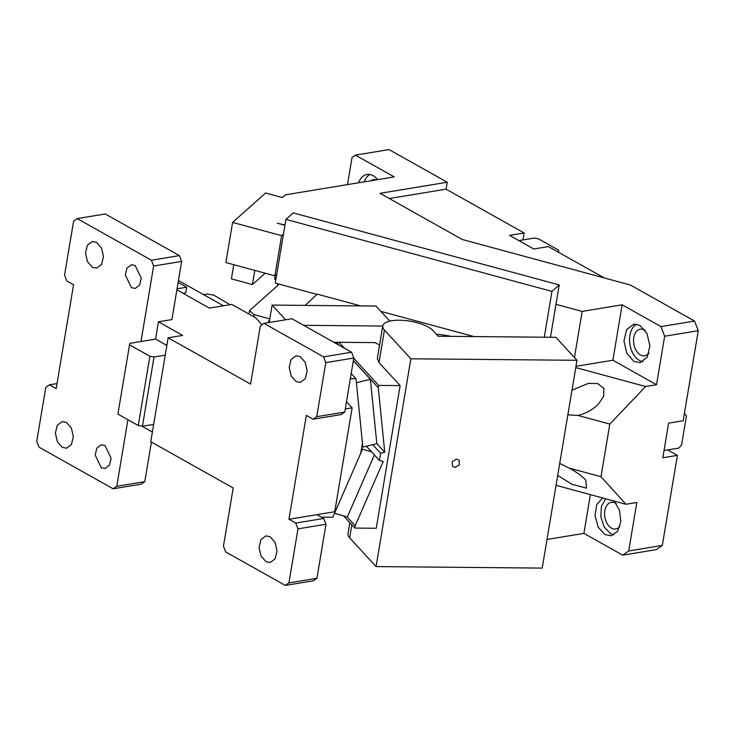 <?xml version="1.0" encoding="UTF-8"?>
<svg xmlns="http://www.w3.org/2000/svg" width="735" height="735" viewBox="0 0 735 735"><rect width="100%" height="100%" fill="white"/><g stroke="black" fill="none" stroke-linecap="round" stroke-linejoin="round"><path stroke-width="1.1" d="M358.579 182.767A19.496 12.743 80.6 0 1 367.013 174.471A19.496 12.743 80.6 0 1 373.205 175.702A19.496 12.743 80.6 0 1 377.671 179.625M364.183 181.848A19.496 12.743 80.6 0 1 369.898 174.498M232.609 222.393L281.615 235.659L274.89 275.836L225.884 262.56L232.609 222.393L265.601 193.011L282.405 197.559L285.483 194.821L394.226 176.896L355.428 155.122L389.035 149.582L447.229 182.243L380.013 193.323L462.324 239.509L630.318 284.996L694.557 321.048L660.949 326.588L622.159 304.814L612.88 360.223L575.983 366.306M347.526 184.595L352.065 157.474L355.428 155.122M370.752 180.764L373.591 179.469L376.697 179.781M275.864 279.53L274.596 279.19L275.212 275.551M283.489 233.987L281.615 235.659M284.941 225.296L277.315 223.229L284.987 225.02M622.159 304.814L582.175 311.41L555.982 304.318L550.469 337.273M277.711 283.756L277.371 285.823M447.229 182.243L446.071 189.171L524.147 232.986L522.989 239.913L518.864 240.593M389.293 198.524L446.071 189.171M265.16 273.2L252.417 284.546L231.415 278.859L233.785 264.701M274.89 275.836L276.764 274.164M544.286 337.209L551.948 291.4L559.225 284.923L293.21 212.893L285.933 219.37L275.267 283.094L316.96 294.386M559.225 284.923L555.982 304.318M582.175 311.41L574.448 357.55M660.949 326.588L664.642 336.235L698.25 330.695L694.557 321.048M612.88 360.223L656.53 384.727L664.642 336.235M633.901 361.418L626.762 353.213L623.951 340.829L626.67 329.546L633.745 324.172L639.928 325.403L647.066 333.607L649.878 345.983L647.167 357.265L640.093 362.649L633.901 361.418M524.147 232.986L509.585 235.393L533.83 249L548.393 246.592L604.234 277.931M684.395 413.502L686.462 415.854L681.593 444.941L678.892 448.084L667.683 449.93L677.385 455.369L662.823 457.776L668.62 423.139L683.183 420.742L698.25 330.695M662.318 545.416L628.71 550.956L622.701 555.164L656.309 549.624L662.318 545.416L677.385 455.369M622.701 555.164L583.902 533.389L547.005 539.472M557.672 251.802L558.444 251.673L558.738 250.222L538.369 238.783L534.189 238.066L522.989 239.913M252.417 284.546L254.788 270.388M551.948 291.4L285.933 219.37M575.762 367.592L645.652 386.518L609.802 424.086L577.903 415.44L567.852 414.852M571.977 390.248L588.386 383.358L597.748 383.606L603.904 388.42L603.646 396.284L598.52 403.928C592.851 409.689 585.97 413.529 577.903 415.44M645.652 386.518L656.53 384.727M609.802 424.086L601 476.721L625.944 504.265L636.822 502.474L628.71 550.956M642.813 361.703A19.496 12.743 80.6 0 1 639.505 360.49A19.496 12.743 80.6 0 1 629.647 342.078A19.496 12.743 80.6 0 1 636.629 324.19M558.444 251.673L558.352 252.188M667.683 449.93L664.036 450.527M619.963 526.251A13.496 8.82 80.6 0 1 615.737 528.961A13.496 8.82 80.6 0 1 611.456 528.116A13.496 8.82 80.6 0 1 604.565 513.857A13.496 8.82 80.6 0 1 611.345 502.327A13.496 8.82 80.6 0 1 615.627 503.181A13.496 8.82 80.6 0 1 616.215 503.539M648.932 353.094A13.496 8.82 80.6 0 1 644.714 355.804A13.496 8.82 80.6 0 1 640.433 354.95A13.496 8.82 80.6 0 1 633.542 340.7A13.496 8.82 80.6 0 1 640.323 329.17A13.496 8.82 80.6 0 1 644.604 330.015A13.496 8.82 80.6 0 1 645.192 330.373M590.389 494.637L583.902 533.389M614.194 501.077L619.504 510.292L620.799 521.685L617.639 531.304L611.116 535.806L604.923 534.575L598.143 527.078L595.028 515.639L596.756 504.55L602.682 497.962M558.738 250.222L558.407 252.215M556.064 485.339L625.944 504.265M559.73 463.417L569.092 468.076L601 476.721M569.092 468.076C576.222 471.815 581.78 475.83 585.777 480.12L586.502 488.15L571.848 484.255L557.727 475.38M613.835 534.859L610.528 533.656L604.253 527.087L600.862 516.971L601.386 506.452L605.677 498.771M305.117 305.392L317.235 294.138L360.674 305.898M380.831 311.355L473.946 336.566M353.36 360.6L378.277 387.703L378.663 385.397L400.125 385.59L378.994 362.603L384.442 330.052L410.856 358.79L376.081 566.575L542.209 568.1L576.984 360.306L410.856 358.79M576.984 360.306L555.853 337.319L438.179 336.244L432.897 330.493A26.249 9.206 9.5 0 0 404.719 320.488A26.249 9.206 9.5 0 0 382.779 325.945L377.331 358.496L378.994 362.603M379.582 345.046L375.043 342.629L339.046 342.299L344.559 348.289M378.663 385.397L353.746 358.294M450.95 336.354A33.746 11.834 9.5 0 0 436.379 334.287M343.576 515.878L354.794 528.079L376.246 528.272L400.125 385.59M349.851 522.714L348.013 533.729A26.249 9.206 9.5 0 0 349.667 537.845L376.081 566.575M382.779 325.945A26.249 9.206 9.5 0 0 384.442 330.052M336.511 342.271L339.377 345.386M389.807 321.121L375.943 306.045L272.115 305.089L269.203 322.5M333.791 342.244L339.046 342.299M303.628 325.32L382.76 326.046M378.277 387.703L384.754 452.273L380.62 453.293L379.425 460.422L383.201 461.525L355.18 525.773L346.993 516.87M354.794 528.079L355.18 525.773M269.8 318.907L254.108 314.663L249.542 310.611L279.226 284.169M254.108 314.663L253.768 316.73M384.754 452.273L376.825 443.655L362.851 447.119L361.914 446.099M336.364 342.271L339.065 345.211M353.342 360.738L370.376 379.269L376.825 443.655M456.463 459.099L459.081 460.202L459.393 464.786L455.075 467.405L452.457 466.293L452.144 461.718L456.463 459.099M285.63 319.798L272.115 305.089M374.391 454.947L347.333 516.971L334.563 513.26L362.502 449.195L361.565 448.175M380.62 453.293L372.691 444.675M379.425 460.422L366.388 446.237M249.542 310.611L248.963 314.029M362.502 449.195L371.497 451.804M362.851 447.119L356.401 382.733L370.376 379.269M262 324.714L255.605 317.759L231.837 304.419L209.429 308.112L176.878 289.838M178.118 282.405L186.69 287.21L177.043 288.8M263.92 323.372L291.933 318.751L351.578 352.23L323.575 356.852L263.92 323.372L260.319 325.899L250.58 384.074L168.14 337.806L182.703 335.408L158.457 321.801L171.898 319.578L181.637 261.403L179.423 255.615L151.41 260.227L153.624 266.015L181.637 261.403M345.275 408.963L352.129 407.833L346.488 401.687M186.69 287.21L185.762 292.76L182.905 293.228M203.623 294.643L207.371 294.028L213.646 295.102L230.11 304.703M151.41 260.227L77.212 218.589L73.61 221.106L64.57 275.129L66.784 280.926L73.573 284.73L56.182 388.631L49.392 384.818L57.036 383.56M77.212 218.589L105.215 213.968L179.423 255.615M168.14 337.806L153.652 424.389L142.452 426.236L138.272 425.51L117.903 414.081L129.792 343.364L155.554 339.111L158.457 321.801M140.991 341.518L153.624 266.015M166.863 345.459L155.554 339.111M285.327 585.418L313.331 580.806L316.932 578.28L288.928 582.901L285.327 585.418L225.673 551.939L223.458 546.151L233.197 487.976L150.758 441.698L153.652 424.389M288.928 582.901L297.969 528.869L325.982 524.257L323.758 518.469L295.755 523.081L297.969 528.869M295.755 523.081L288.965 519.268L306.348 415.376L313.147 419.189L341.15 414.568L344.752 412.05L353.792 358.019L351.578 352.23M344.752 412.05L316.748 416.662L313.147 419.189M316.748 416.662L325.789 362.64L353.792 358.019M323.575 356.852L325.789 362.64M296.095 381.584L291.152 375.907L289.204 367.335L291.078 359.525L295.985 355.795L300.266 356.65L305.209 362.327L307.156 370.899L305.282 378.709L300.376 382.43L296.095 381.584M265.96 561.669L261.017 555.991L259.069 547.419L260.943 539.609L265.849 535.879L270.131 536.734L275.074 542.412L277.021 550.984L275.138 558.793L270.241 562.523L265.96 561.669M352.129 407.833L334.747 511.725L288.965 519.268M350.338 378.672L355.997 378.727L362.438 442.975L360.71 453.311L332.817 517.247L321.406 517.146M178.43 280.513L223.486 305.797M141.846 426.125L152.375 432.033M151.401 442.066L144.777 481.655L116.773 486.276L113.162 488.793L38.964 447.156L36.75 441.367L45.791 387.336L49.392 384.818M116.773 486.276L127.908 419.703M96.579 242.339L92.298 241.484L87.401 245.205L85.517 253.015L87.465 261.587L92.408 267.274L96.689 268.119L101.595 264.398L103.47 256.588L101.522 248.017L96.579 242.339M62.273 447.358L57.33 441.68L55.382 433.108L57.266 425.299L62.163 421.568L66.444 422.423L71.387 428.101L73.335 436.673L71.46 444.482L66.554 448.203L62.273 447.358M131.436 287.661L125.317 274.991L126.98 268.045L131.345 264.738L135.148 265.491L141.267 278.161L139.604 285.106L135.24 288.414L131.436 287.661M101.301 467.745L95.182 455.075L96.845 448.129L101.209 444.822L105.013 445.585L111.132 458.245L109.469 465.191L105.105 468.498L101.301 467.745M316.932 578.28L325.982 524.257M323.758 518.469L316.969 514.656M269.414 321.223L268.817 320.57L268.468 322.619M351.201 373.509L355.997 378.727M113.162 488.793L141.166 484.181L144.777 481.655M268.817 320.57L269.524 320.579M142.452 426.236L154.038 356.971L165.237 355.124M138.272 425.51L149.857 356.245L154.038 356.971M129.489 344.816L149.857 356.245M349.667 537.845L351.835 524.873"/></g></svg>
